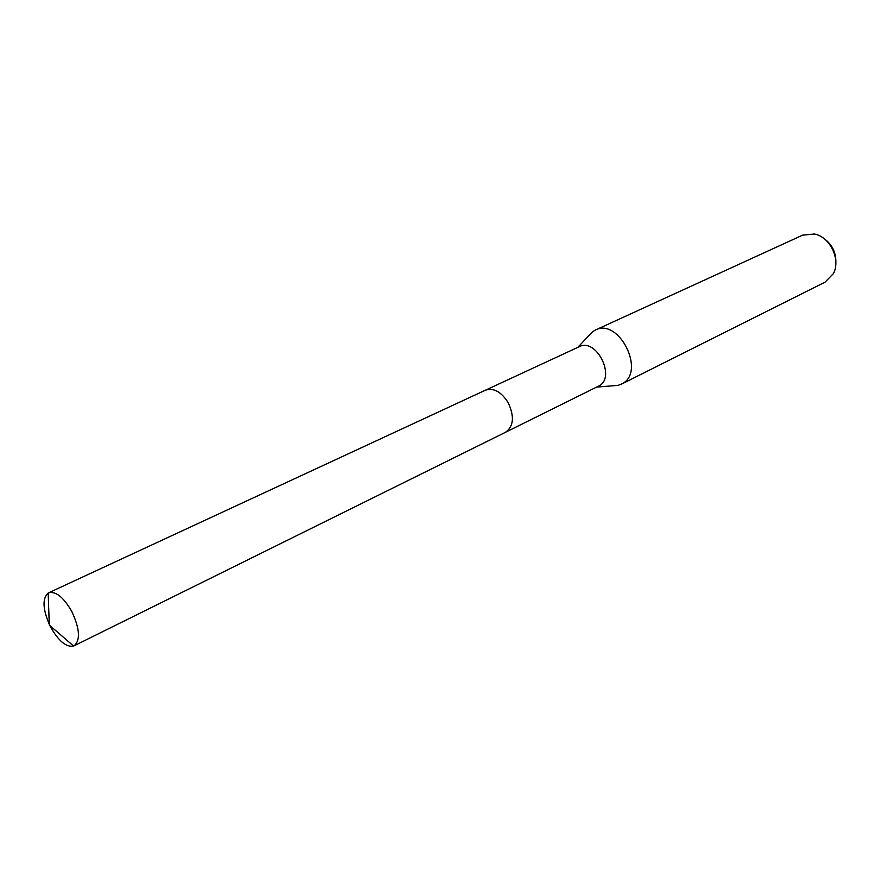 <?xml version="1.0" encoding="UTF-8"?>
<svg xmlns="http://www.w3.org/2000/svg" width="880" height="880" viewBox="0 0 880 880"><rect width="100%" height="100%" fill="white"/><g stroke="black" fill="none" stroke-linecap="round" stroke-linejoin="round"><path stroke-width="1.32" d="M506.011 432.014L599.302 385.77C616.066 376.651 596.068 337.546 579.326 346.665L485.87 390.005M612.744 385.803L618.178 385.363L622.578 383.515C645.876 371.063 618.64 317.515 595.408 330.033L592.493 331.782L588.753 335.753M621.368 384.186L825.099 282.117L833.382 273.625C841.06 259.721 830.049 236.742 814.396 234.014L802.593 235.169L595.408 330.033M835.78 264.572C836.649 253.187 832.381 244.277 822.954 237.82M49.841 625.57L50.732 627.319C58.707 641.19 66.33 647.438 73.601 646.03L74.03 645.843C80.608 640.255 79.838 628.749 71.731 611.336C63.47 597.146 55.759 590.964 48.609 592.812L48.191 593.021C42.24 598.367 42.691 609.015 49.544 624.932M74.03 645.843L505.549 432.267C513.678 426.382 514.569 416.548 508.233 402.754C501.248 391.743 493.625 387.563 485.386 390.214L48.609 592.812M596.805 387.079L618.178 385.363M577.775 347.38L592.493 331.782M48.191 593.021L49.291 625.086L73.601 646.03"/></g></svg>

